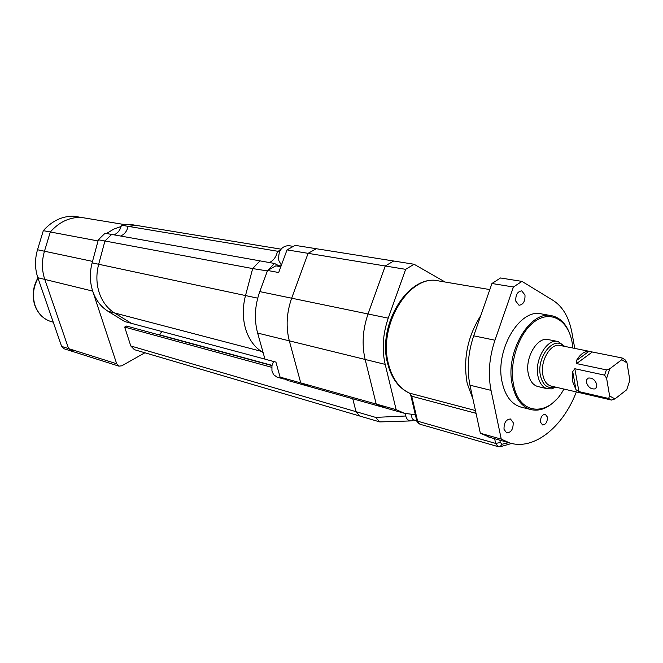 <?xml version="1.0" encoding="UTF-8"?>
<svg xmlns="http://www.w3.org/2000/svg" width="663" height="663" viewBox="0 0 663 663"><rect width="100%" height="100%" fill="white"/><g stroke="black" fill="none" stroke-linecap="round" stroke-linejoin="round"><path stroke-width="0.99" d="M596.816 384.656C595.159 379.841 592.332 377.645 588.33 378.067L586.664 379.65L586.423 382.336C588.073 387.134 590.907 389.322 594.91 388.899L596.567 387.325L596.816 384.656M572.857 348.034L572.136 342.489C568.357 320.519 551.376 309.952 535.381 321.041C519.328 331.798 508.828 362.139 513.543 384.598C519.096 415.875 549.171 417.201 563.898 389.04M556.456 399.366C548.177 408.242 539.607 411.632 530.748 409.552C521.516 406.659 515.375 398.422 512.308 384.838C504.684 352.691 530.16 309.422 552.088 315.812C560.616 317.884 566.716 324.464 570.387 335.561M563.807 346.219C554.16 334.807 536.16 357.133 540.436 375.664C542.856 385.302 547.679 389.073 554.906 386.96M555.793 387.167L551.517 388.874L547.331 388.758C542.599 387.333 539.475 383.123 537.966 376.145C534.279 359.934 547.058 338.196 558.089 341.536L564.702 346.393M557.658 341.453L548.417 339.622C537.378 336.282 524.632 357.854 528.345 373.965C529.861 380.902 532.994 385.087 537.734 386.504L538.149 386.604M551.21 315.654L541.845 313.972C519.891 307.591 494.49 350.503 502.181 382.427C505.264 395.919 511.43 404.115 520.662 407.007L521.474 407.206M572.741 381.905L576.006 389.728L572.716 371.603L572.741 381.905M589.888 351.448L560.194 345.489C550.729 342.605 539.773 361.269 542.914 375.192C544.199 381.208 546.876 384.822 550.953 386.048L611.51 400.062L608.601 398.455L578.956 391.609L576.006 389.728M572.716 371.603L574.829 368.727L578.956 391.609M576.57 363.581L576.487 360.49L588.976 351.332L592.332 352.003L576.57 363.581L606.372 369.879L604.606 375.134L574.829 368.727M588.976 351.332C584.294 351.241 580.133 354.291 576.487 360.49M626.999 362.843L621.761 359.727L609.836 368.736L606.62 378.324L609.629 395.977L614.941 398.919L626.709 389.761L629.85 380.338L626.999 362.843L625.01 359.694L622.143 357.987L592.332 352.003M622.143 357.987L621.761 359.727M611.51 400.062L614.941 398.919M609.629 395.977L608.601 398.455M604.606 375.134L606.62 378.324M609.836 368.736L606.372 369.879M416.124 414.856L404.405 413.298L396.151 409.651L385.178 364.377C381.78 349.451 382.8 334.044 388.236 318.157L405.657 269.335L414.085 264.255L445.138 282.032M289.64 380.993L385.891 408.085L376.228 404.065L396.151 409.651M404.405 413.298L384.482 407.687L376.228 404.065L365.147 359.462C361.708 344.76 362.678 329.602 368.048 313.98L385.269 265.987L393.665 261.007L414.085 264.255M288.248 380.603L280.093 377.106L300.737 382.899L308.925 386.421L300.737 382.899L376.228 404.065L365.147 359.462C361.708 344.76 362.678 329.602 368.048 313.98L385.269 265.987L405.657 269.335M280.093 377.106L275.924 362.106L264.968 359.172L257.634 333.066L289.317 340.848L300.737 382.899L289.317 340.848C285.77 327.008 286.557 312.787 291.67 298.201L308.104 253.332L316.317 248.724L393.665 261.007L385.269 265.987L308.104 253.332L316.317 248.724L295.184 245.368L287.021 249.876L308.104 253.332L291.67 298.201L388.236 318.157M273.529 361.459L271.938 365.744L271.946 370.94L273.612 374.728L277.126 377.139M293.096 246.354L288.529 245.617C281.22 246.28 277.988 251.277 278.85 260.617L281.41 265.134M279.513 375.001L278.659 371.935M257.634 333.066C254.045 319.591 254.766 305.767 259.772 291.604L267.579 270.463L278.684 272.526L287.021 249.876M284.137 379.112L281.932 378.084M280.822 266.733L275.874 265.838L267.579 270.463M385.178 364.377L289.317 340.848C285.77 327.008 286.557 312.787 291.67 298.201L259.772 291.604M410.364 420.939L379.8 421.925L359.619 415.991L356.048 411.682L352.749 398.761L356.048 411.682L375.606 417.383L405.739 415.999C406.651 419.439 408.59 421.071 411.557 420.889L413.778 419.952M405.143 413.513L405.739 415.999M379.8 421.925L375.606 417.383M416.803 420.806L414.201 420.135M411.905 417.466L412.22 418.776L413.994 420.044L416.704 420.557M70.9 350.934L68.596 348.614L116.68 363.755L92.687 291.09C95.762 300.049 100.851 306.77 107.961 311.245L124.785 321.58L131.382 323.345L114.525 312.961L261.205 351.315L263.112 352.559L261.205 351.315C253.763 346.326 248.509 338.669 245.443 328.334C242.559 317.867 242.583 306.944 245.501 295.557L252.669 268.573L267.404 270.927M266.758 272.675L267.131 271.275M267.943 270.255L274.465 263.451L278.775 265.73L281.137 265.863M262.88 351.755L261.205 351.315C253.763 346.326 248.509 338.669 245.443 328.334C242.559 317.867 242.583 306.944 245.501 295.557L252.669 268.573L259.954 260.866L274.465 263.451M113.986 234.843C117.923 233.177 120.393 229.962 121.387 225.213L128.067 226.323C127.064 231.114 124.586 234.346 120.633 236.028C124.586 234.346 127.064 231.114 128.067 226.323L277.49 251.227C276.322 256.763 273.628 260.542 269.41 262.556C273.628 260.542 276.322 256.763 277.49 251.227L279.604 251.584M277.49 251.227L280.068 250.639L277.49 251.227M264.951 359.106L131.382 323.345L114.525 312.961C107.389 308.461 102.293 301.698 99.21 292.681C96.309 283.549 96.127 274.076 98.671 264.264L104.945 241.001L252.669 268.573L259.954 260.866L111.674 234.437L104.945 241.001L111.674 234.437L105.052 233.252L98.348 239.774L104.945 241.001L98.671 264.264L257.708 298.159M121.387 225.213L129.658 224.301L136.371 225.403L128.067 226.323L136.371 225.403L281.004 249.164M63.93 348.73L61.634 346.418L68.596 348.614L44.777 279.405L92.687 291.09C89.787 282.015 89.596 272.609 92.124 262.863L98.348 239.774M107.961 311.245L114.525 312.961C107.389 308.461 102.293 301.698 99.21 292.681C96.309 283.549 96.127 274.076 98.671 264.264L92.124 262.863M144.899 352.774L121.81 365.802L118.926 366.15L116.68 363.755M92.687 291.09C89.638 281.493 89.588 271.598 92.547 261.396L44.462 251.227L50.313 231.975L98.033 240.951M63.839 348.697L70.808 350.909L68.596 348.614L44.777 279.405C41.752 270.28 41.645 260.891 44.462 251.227L50.313 231.975C59.032 222.138 69.217 217.265 80.869 217.365L124.694 224.608M106.536 233.517L113.597 229.191L121.105 226.489M61.634 346.418L37.849 277.714C34.824 268.664 34.716 259.341 37.518 249.752L43.319 230.666L50.313 231.975C59.032 222.138 69.217 217.265 80.869 217.365L73.742 216.179C62.131 216.08 51.987 220.903 43.319 230.666M37.849 277.714L44.777 279.405C41.752 270.28 41.645 260.891 44.462 251.227L37.518 249.752M118.926 366.15L70.808 350.909L73.618 350.603M134.39 349.674L130.793 345.978L124.669 327.083L126.55 326.055L271.971 365.603M124.669 327.083L271.722 367.31M159.286 334.964L161.946 331.525M134.249 349.633L359.619 415.991L356.048 411.682L130.793 345.978M547.373 417.035L545.334 414.276C542.027 414.599 540.428 417.242 540.536 422.207L542.558 424.95C545.873 424.635 547.472 422 547.373 417.035M513.17 422.58L510.469 418.999C505.993 419.381 503.847 422.837 504.029 429.367L506.689 432.914C511.173 432.566 513.336 429.118 513.17 422.58M524.98 295.01L521.731 290.875C517.496 291.43 515.516 294.844 515.781 301.135L518.996 305.237C523.24 304.715 525.237 301.309 524.98 295.01M490.007 437.398L480.344 433.254L469.959 385.186C466.752 369.316 467.995 352.857 473.705 335.818L491.954 283.491L513.411 287.004L521.98 281.385L553.224 300.48C562.829 306.729 569.069 317.486 571.954 332.743L574.763 348.415M491.954 283.491L500.507 277.979L521.98 281.385M576.354 391.924C562.829 427.378 533.748 450.699 509.482 442.876L501.253 439.121L491.034 390.366C487.877 374.255 489.186 357.539 494.963 340.218L513.411 287.004M480.344 433.254L501.253 439.121M473.001 399.25L467.2 383.463C462.923 359.363 467.44 336.754 480.741 315.638M408.963 392.902L409.336 393.093C398.736 388.104 391.518 378.324 387.706 363.747C376.741 324.787 408.756 273.173 438.931 280.979C409.941 273.09 377.62 325.085 388.543 364.219C392.314 378.706 399.3 388.352 409.502 393.142L475.437 410.554M476.034 413.314L411.715 396.209L409.336 393.093L411.715 396.209L417.615 421.187L495.642 443.414L494.648 438.699M499.819 440.157L500.325 442.553L502.148 444.202L508.72 442.66M410.745 395.214L416.754 420.649L420.176 424.287M499.305 446.705L498.062 446.622L495.642 443.414L500.325 442.553M502.148 444.202L499.927 446.787L498.062 446.622L420.069 424.262C417.839 422.994 416.737 421.792 416.754 420.649L416.637 420.151M159.576 334.798L272.021 365.354M38.031 278.236C33.125 287.195 32.164 296.353 35.156 305.693C38.189 313.773 43.41 319.044 50.811 321.497L51.449 321.688M469.959 385.186L491.034 390.366M473.705 335.818L494.963 340.218M547.331 388.758L537.734 386.504M530.748 409.552L520.662 407.007M594.91 388.899L596.252 387.872M438.931 280.979L489.833 289.582M500.416 446.713L511.621 443.456M276.91 377.081L283.781 379.012M412.22 418.776L411.242 414.673M414.715 420.359L413.994 420.044M53.255 322.21L50.811 321.497C43.252 318.986 37.948 313.665 34.882 305.527C31.849 296.071 32.86 286.864 37.907 277.896M488.59 437L509.482 442.876"/></g></svg>
